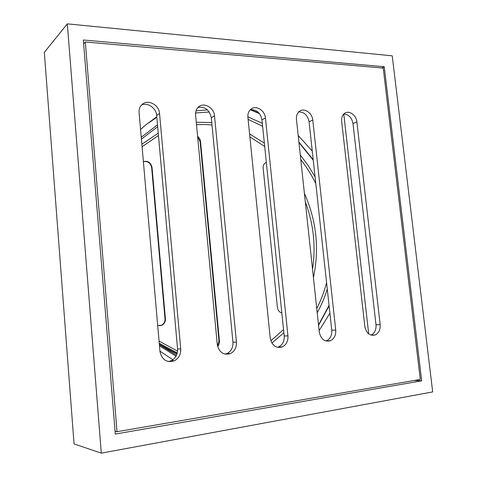 <?xml version="1.0" encoding="UTF-8"?>
<svg xmlns="http://www.w3.org/2000/svg" width="477" height="477" viewBox="0 0 477 477"><rect width="100%" height="100%" fill="white"/><g stroke="black" fill="none" stroke-linecap="round" stroke-linejoin="round"><path stroke-width="0.72" d="M217.518 346.01L218.991 341.001L200.096 141.651L197.663 136.977M266.357 162.574L265.713 162.735M159.658 325.803L161.548 325.248C163.969 323.859 165.125 321.677 165.006 318.702L151.656 167.654C150.547 162.919 147.787 160.922 143.38 161.661M217.607 346.391C218.973 344.919 219.581 343.118 219.426 340.989L200.507 141.436C200.251 139.338 199.285 137.662 197.609 136.398M266.345 162.49L265.272 162.979C263.698 164.1 262.988 165.787 263.143 168.047L277.423 307.504C277.888 310.449 279.355 312.256 281.824 312.912M157.702 325.529L161.941 325.219C164.362 323.829 165.519 321.647 165.4 318.666L152.032 167.457C150.804 162.508 147.918 160.558 143.38 161.602M250.258 109.758L259.536 113.681M298.936 142.504L313.252 160.212M329.052 305.358L318.505 324.932M146.045 124.652L156.82 117.336M247.855 116.776L262.326 123.382M300.272 154.965L308.154 165.525L315.064 176.824M327.276 289.068C324.7 297.386 321.343 305.298 317.205 312.811M176.031 356.17L159.479 345.837M141.252 137.245L157.493 124.855M196.017 110.855L207.394 109.883M115.052 431.208L117.008 431.703L420.297 379.436L383.24 68.104L85.329 41.994L83.654 43.83M168.423 361.56L171.321 360.678C175.691 358.215 177.772 354.304 177.569 348.955L156.653 115.446C156.241 108.029 147.566 102.06 141.454 105.113M159.551 113.508C159.133 104.88 147.9 98.906 142.158 104.421C139.898 106.502 138.879 109.245 139.099 112.638L159.968 351.466C161.953 359.938 166.783 363.033 174.445 360.749C178.845 358.263 180.938 354.328 180.729 348.931L159.551 113.508L156.653 115.446M225.126 354.184L227.016 353.564C231.208 351.287 233.181 347.5 232.949 342.218L236.437 342.14C236.675 347.465 234.684 351.281 230.474 353.582C223.516 355.496 219.116 352.461 217.279 344.477L195.594 115.052C195.349 111.552 196.393 108.804 198.724 106.8C204.12 102.024 214.042 107.802 214.507 115.857L236.437 342.14M232.949 342.218L211.287 117.7C209.457 109.907 205.044 106.478 198.056 107.408M277.459 347.357L278.592 346.958C282.587 344.841 284.453 341.18 284.197 335.981L261.956 119.793C260.394 112.727 256.519 109.358 250.336 109.68M265.439 118.034C264.932 110.479 256.095 104.904 251.045 109.072C248.684 110.98 247.629 113.717 247.897 117.282L270.215 338.02C271.932 345.575 275.968 348.544 282.324 346.922C286.337 344.782 288.215 341.097 287.947 335.856L265.439 118.034L261.956 119.793M296.455 119.357L319.268 332.04C320.884 339.219 324.604 342.116 330.436 340.727C334.252 338.736 336.017 335.17 335.725 330.03L312.775 120.049C312.232 112.936 304.296 107.558 299.574 111.224C297.213 113.043 296.175 115.75 296.455 119.357M325.934 341.013L326.477 340.811C330.275 338.837 332.034 335.295 331.753 330.197L309.066 121.736C307.707 115.285 304.278 112 298.787 111.88M370.975 335.104L371.052 335.075C374.66 333.226 376.311 329.81 376.001 324.807L352.986 123.549C351.782 117.628 348.735 114.444 343.834 113.991M356.879 121.933C356.313 115.201 349.128 110.02 344.722 113.264C342.385 114.993 341.365 117.664 341.657 121.283L364.839 326.483C366.372 333.328 369.824 336.148 375.196 334.955C378.816 333.095 380.473 329.649 380.163 324.61L356.879 121.933L352.986 123.549M117.008 431.703L85.329 41.994M343.78 114.045L368.697 333.888M74.054 443.92L44.319 52.363L67.317 23.85L392.225 55.827L432.681 391.909L101.303 453.15L74.054 443.92M101.303 453.15L67.317 23.85M115.285 434.058L83.344 39.996L384.247 66.732L421.68 380.831L115.285 434.058M384.247 66.732L381.713 67.972M421.68 380.831L414.221 380.485M298.185 135.474L312.262 151.078M329.905 313.198L319.113 330.633M172.877 359.741L159.938 351.155M140.572 129.476L145.777 124.873L156.772 116.823M250.669 109.615L259.148 113.198M298.894 142.098L313.198 159.706M329.106 305.876L318.547 325.356M153.677 118.88L156.784 116.972M196.5 124.646L205.659 124.533L211.991 124.974M249.876 136.857L264.705 146.499M305.292 201.771C313.568 223.808 315.983 246.305 312.53 269.261M283.535 329.583L270.823 340.805M177.575 351.126L159.062 341.085M142.08 146.725L158.447 135.522M176.985 354.017L159.372 344.638M196.274 122.267L211.752 122.506M249.572 133.894L264.359 143.148M304.38 193.245C316.484 220.66 319.501 248.797 313.431 277.644M283.869 332.773L271.872 343.052M177.259 353.069L159.264 343.374M141.86 144.209L158.239 133.149M248.106 119.375L262.624 126.268M300.76 159.497C306.55 166.968 311.559 174.987 315.792 183.544M326.578 282.628C324.223 291.703 320.943 300.349 316.746 308.565M141.413 139.135L157.66 126.739M195.588 112.989L209.206 111.994M151.656 167.654L152.032 167.457M165.006 318.702L165.4 318.666M200.096 141.651L200.507 141.436M218.991 341.001L219.426 340.989M177.569 348.955L180.729 348.931M211.287 117.7L214.507 115.857M284.197 335.981L287.947 335.856M309.066 121.736L312.775 120.049M331.753 330.197L335.725 330.03M376.001 324.807L380.163 324.61M177.027 353.892L159.354 344.454M177.277 352.98L159.252 343.243M176.508 355.24L159.372 344.65M161.548 325.248L161.941 325.219M171.321 360.678L174.445 360.749M227.016 353.564L230.474 353.582M278.592 346.958L282.324 346.922M326.477 340.811L330.436 340.727M371.052 335.075L375.196 334.955"/></g></svg>
